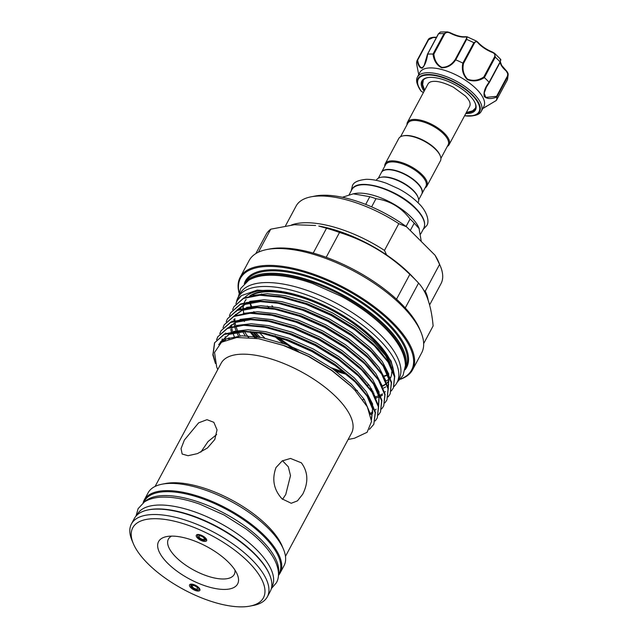 <?xml version="1.0" encoding="UTF-8"?>
<svg xmlns="http://www.w3.org/2000/svg" width="638" height="638" viewBox="0 0 638 638"><rect width="100%" height="100%" fill="white"/><g stroke="black" fill="none" stroke-linecap="round" stroke-linejoin="round"><path stroke-width="0.96" d="M190.874 585.15L192.253 585.883A2.991 1.228 28.2 0 1 195.061 586.011A2.991 1.228 28.2 0 1 197.525 588.707A2.991 1.228 28.2 0 1 194.71 588.571A2.991 1.228 28.2 0 1 192.197 586.266L190.794 585.724A4.554 1.866 -151.8 0 0 194.622 589.241A4.554 1.866 -151.8 0 0 198.697 589.687A4.554 1.866 -151.8 0 0 195.148 585.341A4.554 1.866 -151.8 0 0 190.874 585.15L190.985 584.137M192.197 586.266L192.54 585.628M190.969 584.137L190.794 585.724M204.439 538.735L204.264 539.062A2.991 1.228 28.2 0 1 204.256 539.07A2.991 1.228 28.2 0 1 201.448 538.935A2.991 1.228 28.2 0 1 198.992 536.247A2.991 1.228 28.2 0 1 201.799 536.375A2.991 1.228 28.2 0 1 204.312 538.687L205.715 539.222A4.554 1.866 -151.8 0 0 201.887 535.705A4.554 1.866 -151.8 0 0 197.525 535.8A4.554 1.866 -151.8 0 0 201.361 539.604A4.554 1.866 -151.8 0 0 205.436 540.043A4.554 1.866 -151.8 0 0 205.635 539.804L206.409 539.15M204.264 539.062L205.635 539.804M206.186 538.799L205.715 539.222M145.001 501.548A76.4 31.318 28.2 0 1 164.269 495.566A76.4 31.318 28.2 0 1 240.773 523.192A76.4 31.318 28.2 0 1 278.471 573.115M143.813 502.329L144.531 500.997A76.4 31.318 28.2 0 1 166.358 491.659A76.4 31.318 28.2 0 1 246.898 522.115A76.4 31.318 28.2 0 1 279.197 573.203L278.479 574.535M147.625 510.033A76.4 31.318 28.2 0 1 157.1 508.933A76.4 31.318 28.2 0 1 269.954 575.628M136.971 515.089L137.361 514.356A76.4 31.318 28.2 0 1 159.189 505.025A76.4 31.318 28.2 0 1 239.736 535.481A76.4 31.318 28.2 0 1 272.027 586.569L271.636 587.303M417.069 60.498L417.611 60.187C418.576 65.283 420.171 67.78 422.396 67.676L424.19 65.443L427.659 54.166C426.702 60.722 424.924 65.371 422.324 68.114C419.956 68.322 418.201 65.786 417.069 60.498A44.461 18.223 -151.8 0 0 416.606 63.888L418.289 72.413L416.614 63.92M464.576 115.797L473.236 115.733A34.962 14.331 28.2 0 0 477.065 114.354A34.962 14.331 28.2 0 0 462.686 86.975A34.962 14.331 28.2 0 0 420.442 76.241A34.962 14.331 28.2 0 0 418.185 86.218A34.962 14.331 28.2 0 0 420.992 91.027A0.75 0.518 -36.4 0 0 421.032 91.106L421.032 91.106A0.75 0.518 -36.4 0 0 421.311 91.266L421.766 91.593A11.955 4.905 28.2 0 1 423.417 92.55M424.118 91.242A30.449 12.481 28.2 0 1 424.007 78.873A30.449 12.481 28.2 0 1 427.34 77.677A30.449 12.481 28.2 0 1 454.559 84.471A30.449 12.481 28.2 0 1 475.286 103.38A30.449 12.481 28.2 0 1 473.316 112.073A30.449 12.481 28.2 0 1 465.764 113.58M466.849 112.535A29.699 12.178 -151.8 0 0 473.029 111.06A29.699 12.178 -151.8 0 0 475.158 108.907A29.699 12.178 -151.8 0 0 475.111 102.981M427.771 77.597A29.699 12.178 -151.8 0 0 424.932 78.681A29.699 12.178 -151.8 0 0 422.803 80.835A29.699 12.178 -151.8 0 0 424.39 89.767M436.432 37.483A18.303 7.504 28.2 0 1 433.744 37.538C431.719 37.283 429.956 38.097 428.457 39.963L417.164 60.347M423.385 92.606L421.032 91.106L417.619 84.854A36.238 14.857 28.2 0 1 417.364 77.15A36.238 14.857 28.2 0 1 419.964 74.518A36.238 14.857 28.2 0 1 460.11 83.331A36.238 14.857 28.2 0 1 481.243 111.395A36.238 14.857 28.2 0 1 478.644 114.027A36.238 14.857 28.2 0 1 474.68 115.454L473.236 115.733A34.962 14.331 28.2 0 1 464.592 115.773M481.243 111.395L483.819 106.594A36.238 14.857 -151.8 0 0 462.686 78.53A36.238 14.857 -151.8 0 0 422.539 69.709A36.238 14.857 -151.8 0 0 419.94 72.341L417.364 77.15M482.583 108.683L496.356 100.413A44.461 18.223 -151.8 0 0 496.819 97.032C491.212 99.233 487.025 99.049 484.25 96.49C483.397 92.143 485.008 87.414 489.083 82.302A44.461 18.223 -151.8 0 0 484.378 77.605C478.755 81.178 473.061 81.823 467.295 79.551C462.965 75.029 461.481 69.55 462.845 63.106A44.461 18.223 -151.8 0 0 455.731 59.852C452.031 65.22 447.342 67.867 441.648 67.787C436.687 65.164 433.808 60.594 433.011 54.078A44.461 18.223 -151.8 0 0 427.659 54.166M407.467 122.297L427.962 84.064A23.63 9.69 28.2 0 1 429.653 82.35A23.63 9.69 28.2 0 1 430.674 81.863C435.579 80.34 443.163 82.119 453.427 87.215L465.405 95.979C468.109 98.874 469.624 101.187 469.951 102.917A23.63 9.69 28.2 0 1 469.616 106.402L449.112 144.627A23.63 9.69 -151.8 0 0 444.311 133.198A23.63 9.69 -151.8 0 0 422.97 120.805A23.63 9.69 -151.8 0 0 407.467 122.297A23.63 9.69 -151.8 0 0 406.98 124.777M440.906 158.368L448.131 144.882A22.88 9.379 -151.8 0 0 443.482 133.805A22.88 9.379 -151.8 0 0 422.811 121.802A22.88 9.379 -151.8 0 0 407.802 123.254L400.568 136.739M447.318 146.405A23.63 9.69 -151.8 0 0 449.112 144.627M381.476 172.356A22.88 9.379 28.2 0 1 381.556 172.204A22.88 9.379 28.2 0 1 396.565 170.761A22.88 9.379 28.2 0 1 417.228 182.755A22.88 9.379 28.2 0 1 421.885 193.832A22.88 9.379 28.2 0 1 421.806 193.976M381.556 172.204L385.575 164.7A22.88 9.379 28.2 0 1 400.592 163.248A22.88 9.379 28.2 0 1 421.255 175.251A22.88 9.379 28.2 0 1 425.913 186.32L421.885 193.832M384.762 166.223A23.63 9.69 28.2 0 1 385.24 163.743A23.63 9.69 28.2 0 1 400.744 162.251A23.63 9.69 28.2 0 1 422.085 174.637A23.63 9.69 28.2 0 1 426.894 186.073A23.63 9.69 28.2 0 1 425.091 187.851M385.24 163.743L398.766 138.518A23.63 9.69 28.2 0 1 403.049 135.87A23.63 9.69 28.2 0 1 435.61 149.412A23.63 9.69 28.2 0 1 440.252 155.824A23.63 9.69 28.2 0 1 440.419 160.848L426.894 186.073M403.049 135.87L403.894 135.703A22.88 9.379 28.2 0 1 435.427 148.821A22.88 9.379 28.2 0 1 439.925 155.026L440.252 155.824M385.751 169.899A22.513 9.227 28.2 0 1 385.958 169.86A22.513 9.227 28.2 0 1 416.981 182.763A22.513 9.227 28.2 0 1 421.399 188.864A22.513 9.227 28.2 0 1 421.479 189.063M418.68 199.814L421.726 194.127A22.88 9.379 -151.8 0 0 421.566 189.263A22.88 9.379 -151.8 0 0 417.069 183.058A22.88 9.379 -151.8 0 0 385.535 169.939A22.88 9.379 -151.8 0 0 381.388 172.507L378.35 178.185M410.282 230.517L414.229 223.156A46.048 18.877 -151.8 0 0 412.236 221.083A46.048 18.877 -151.8 0 0 410.075 219.009C401.31 207.478 389.954 200.707 375.989 198.705A46.048 18.877 -151.8 0 0 369.817 196.695L353.253 193.824L342.789 197.15A46.048 18.877 -151.8 0 0 342.574 197.317M421.279 241.499L418.967 228.005A40.816 16.732 -151.8 0 0 410.952 216.936A40.816 16.732 -151.8 0 0 354.704 193.545L353.253 193.824M417.978 202.701L418.193 202.294A23.63 9.69 -151.8 0 0 418.034 197.262A23.63 9.69 -151.8 0 0 413.392 190.858A23.63 9.69 -151.8 0 0 380.822 177.316A23.63 9.69 -151.8 0 0 376.548 179.956L376.324 180.363M418.034 197.262L417.699 196.472A22.88 9.379 -151.8 0 0 413.209 190.268A22.88 9.379 -151.8 0 0 381.668 177.149L380.822 177.316M291.359 225.047A82.19 33.694 28.2 0 1 305.259 222.734A82.19 33.694 28.2 0 1 384.475 250.399L398.806 223.667A82.19 33.694 -151.8 0 0 310.993 196.839A82.19 33.694 -151.8 0 0 296.112 206.042L285.465 225.9M190.77 587.662A5.83 2.393 28.2 0 1 189.757 584.607A5.83 2.393 28.2 0 1 198.681 587.526A5.83 2.393 28.2 0 1 199.965 590.078A5.83 2.393 28.2 0 1 196.344 590.804A5.83 2.393 28.2 0 1 190.77 587.662M205.42 537.89A5.83 2.393 28.2 0 1 206.704 540.442A5.83 2.393 28.2 0 1 203.083 541.168A5.83 2.393 28.2 0 1 197.509 538.025A5.83 2.393 28.2 0 1 196.496 534.971A5.83 2.393 28.2 0 1 205.42 537.89M228.484 562.261A44.835 18.374 28.2 0 1 237.296 574.423A44.835 18.374 28.2 0 1 216.968 588.818A44.835 18.374 28.2 0 1 167.706 563.29A44.835 18.374 28.2 0 1 166.701 536.574A44.835 18.374 28.2 0 1 228.484 562.261M171.598 536.111A37.363 15.312 -151.8 0 0 168.392 539.118A37.363 15.312 -151.8 0 0 175.992 557.197A37.363 15.312 -151.8 0 0 209.727 576.784A37.363 15.312 -151.8 0 0 234.242 574.423A37.363 15.312 -151.8 0 0 234.967 570.093M248.341 561.926A74.12 30.385 -151.8 0 0 166.893 519.715A74.12 30.385 -151.8 0 0 133.286 543.52A74.12 30.385 -151.8 0 0 147.849 563.617A74.12 30.385 -151.8 0 0 250 606.1A74.12 30.385 -151.8 0 0 248.341 561.926M133.286 543.52L131.962 540.338A77.11 31.613 28.2 0 1 131.428 523.934A77.11 31.613 28.2 0 1 182.013 519.061A77.11 31.613 28.2 0 1 251.651 559.494A77.11 31.613 28.2 0 1 267.338 596.809A77.11 31.613 28.2 0 1 253.382 605.446L250 606.1M302.707 494.219C308.601 482.472 308.154 472.008 301.375 462.829L290.489 458.443L282.195 460.907L276.007 467.55C271.724 479.282 273.742 489.721 282.052 498.868L291.247 503.27L297.467 500.854L302.707 494.219M282.49 460.732L288.32 466.809L290.497 475.605L285.752 494.498L282.538 499.331M200.842 452.119L208.06 441.536L216.665 434.526M214.783 439.51L217.04 429.853L213.834 422.316L206.999 419.676L198.641 422.827L184.39 440.021L181.048 448.602L182.157 454.041L188.043 455.707L197.437 453.61L207.438 447.988L214.783 439.51M271.924 305.738A95.269 39.054 -151.8 0 0 272.897 306.695M400.361 379.283A97.829 40.098 -151.8 0 0 412.571 369.801L421.614 352.934A97.829 40.098 -151.8 0 0 420.936 332.119A97.829 40.098 -151.8 0 0 401.709 305.586A97.829 40.098 -151.8 0 0 266.899 249.522A97.829 40.098 -151.8 0 0 249.179 260.479L240.143 277.339A97.829 40.098 -151.8 0 0 238.995 292.762M267.346 306.049A97.829 40.098 -151.8 0 0 268.989 307.723M420.936 332.119L419.796 329.399A95.269 39.054 -151.8 0 0 405.258 307.931A95.269 39.054 -151.8 0 0 401.079 303.56A95.269 39.054 -151.8 0 0 396.517 299.198A95.269 39.054 -151.8 0 0 326.193 257.297A95.269 39.054 -151.8 0 0 313.21 253.079A95.269 39.054 -151.8 0 0 269.794 248.964L266.899 249.522M261.524 293.919A95.269 39.054 -151.8 0 0 262.138 294.716M412.571 369.801A97.829 40.098 -151.8 0 0 392.673 322.453A97.829 40.098 -151.8 0 0 304.326 271.158A97.829 40.098 -151.8 0 0 240.143 277.339M400.56 379.06A97.08 39.795 -151.8 0 0 391.844 323.059A97.08 39.795 -151.8 0 0 290.25 268.686A97.08 39.795 -151.8 0 0 239.075 292.475M405.297 367.943A90.708 37.187 -151.8 0 0 385.91 326.138A90.708 37.187 -151.8 0 0 306.439 279.316A90.708 37.187 -151.8 0 0 245.71 282.371M405.274 362.695A89.966 36.876 -151.8 0 0 385.081 326.744A89.966 36.876 -151.8 0 0 250.096 279.484M354.927 390.225A84.734 34.731 -151.8 0 0 357.432 390.544M371.755 390.871A84.734 34.731 -151.8 0 0 372.696 390.775M383.263 388.167A84.734 34.731 -151.8 0 0 385.703 386.923M387.681 385.583A84.734 34.731 -151.8 0 0 388.773 384.658M393.59 371.922A84.734 34.731 -151.8 0 0 377.409 342.606M394.778 376.308L391.102 360.988L376.835 341.992A84.734 34.731 -151.8 0 0 374.618 339.719A84.734 34.731 -151.8 0 0 283.073 291.726L257.234 290.099L241.387 295.633L237.089 300.777L235.885 303.68M378.007 343.228L355.757 324.216L331.457 309.382L305.45 297.994L280.489 291.271M214.623 360.279L213.116 354.449L214.679 342.574M214.543 342.821L224.401 334.017L239.657 330.835L262.194 332.781L286.821 339.751L312.181 350.996L335.803 365.383L355.39 381.468L358.915 385.025L370.128 399.38L375.447 412.323L373.804 424.35L375.184 412.818L368.788 398.144L355.127 381.955L335.54 365.869L311.918 351.49L286.558 340.245L261.931 333.275L240.422 331.289L224.137 334.503L214.543 342.821L212.853 354.943L215.405 363.445M248.748 337.438L247.448 335.835M241.387 295.633A89.44 36.661 -151.8 0 0 237.184 300.61A89.44 36.661 -151.8 0 0 235.98 303.56M233.867 306.782L243.724 297.978L258.98 294.796L279.045 296.287L306.144 303.712L331.505 314.957L355.127 329.344L374.713 345.429L378.238 348.986L389.451 363.341L394.77 376.284L393.391 387.816L394.507 376.779L388.111 362.105L374.45 345.924L354.864 329.83L331.242 315.451L305.881 304.206L281.254 297.236L259.754 295.25L243.461 298.464L233.867 306.782L232.663 309.685M230.653 312.787L240.502 303.983L255.758 300.801L275.823 302.292L302.922 309.725L328.283 320.962L351.905 335.349L371.499 351.434L375.016 354.991L386.237 369.346L391.549 382.29L390.177 393.821L391.285 382.784L384.889 368.11L371.236 351.929L351.642 335.843L328.02 321.456L302.659 310.212L278.032 303.241L256.532 301.256L240.239 304.478L230.653 312.787L229.441 315.69M228.587 339.001L228.229 338.14M227.431 318.793L237.28 309.988L252.536 306.814L272.601 308.298L299.708 315.73L325.061 326.967L348.683 341.354L368.278 357.44L371.794 360.996L383.015 375.351L388.327 388.303L386.955 399.827L388.064 388.789L381.668 374.123L368.014 357.934L348.42 341.848L324.798 327.461L299.437 316.225L274.811 309.247L253.31 307.261L237.017 310.483L227.431 318.793L226.219 321.696M224.209 324.798L234.066 315.993L249.314 312.819L269.38 314.311L296.487 321.735L321.839 332.98L345.469 347.359L365.056 363.445L368.573 367.01L379.793 381.357L385.113 394.308L383.733 405.832L384.842 394.802L378.446 380.128L364.792 363.939L345.198 347.854L321.576 333.467L296.223 322.23L271.589 315.26L250.088 313.266L233.795 316.488L224.209 324.798L223.005 327.701M220.987 330.811L230.844 321.999L246.093 318.825L266.158 320.316L293.265 327.741L318.625 338.985L342.247 353.364L361.834 369.45L365.351 373.015L376.572 387.362L381.891 400.313L380.511 411.845L381.628 400.808L375.224 386.134L361.571 369.944L341.984 353.859L318.362 339.472L293.001 328.235L268.367 321.265L246.866 319.271L230.581 322.493L220.987 330.811L219.783 333.706M216.745 339.496L217.901 336.569M217.765 336.816L227.622 328.004L242.871 324.83L262.944 326.321L290.043 333.746L315.403 344.991L339.025 359.369L358.612 375.463L362.137 379.02L373.35 393.375L378.669 406.318L377.289 417.85L378.406 406.813L372.002 392.139L358.349 375.949L338.762 359.864L315.14 345.485L289.78 334.24L265.153 327.27L243.644 325.284L227.359 328.498L217.765 336.816L216.561 339.719M391.349 390.903L393.128 388.311M388.127 396.908L389.906 394.316M384.905 402.913L386.692 400.321M381.684 408.918L383.47 406.326M378.462 414.931L380.248 412.331M375.24 420.936L377.026 418.345M369.458 429.326L373.804 424.35M285.473 556.352L351.546 433.122A73.976 30.321 -151.8 0 0 336.497 397.322A73.976 30.321 -151.8 0 0 269.699 358.54A73.976 30.321 -151.8 0 0 221.163 363.213L155.09 486.435M217.765 369.554L216.681 366.954L214.535 352.439L221.514 342.223L236.794 337.47L258.549 338.69L282.73 345.174L308.026 356.171L331.632 370.423L351.243 386.484L354.728 390.017L367.289 406.765L371.555 421.407L367.105 432.301L354.385 438.258L348.149 439.47M278.439 575.388A77.11 31.613 -151.8 0 0 280.146 572.94L284.022 565.699A77.11 31.613 -151.8 0 0 283.487 549.294L282.1 545.953A73.976 30.321 -151.8 0 0 267.561 525.895A73.976 30.321 -151.8 0 0 165.617 483.5L162.068 484.186A77.11 31.613 -151.8 0 0 148.104 492.823L144.228 500.056A77.11 31.613 -151.8 0 0 143.127 502.832M283.487 549.294A77.11 31.613 -151.8 0 0 268.335 528.384A77.11 31.613 -151.8 0 0 162.068 484.186M280.146 572.94A77.11 31.613 -151.8 0 0 264.459 535.617A77.11 31.613 -151.8 0 0 194.821 495.184A77.11 31.613 -151.8 0 0 144.228 500.056M267.338 596.809L270.241 591.402A77.11 31.613 -151.8 0 0 254.554 554.087A77.11 31.613 -151.8 0 0 184.916 513.654A77.11 31.613 -151.8 0 0 134.323 518.527L131.428 523.934M416.885 281.286L411.789 275.911A84.064 34.46 -151.8 0 0 409.588 273.654A84.064 34.46 -151.8 0 0 318.777 226.043L326.52 228.244A95.269 39.054 28.2 0 1 339.512 232.463C365.941 240.678 389.387 254.642 409.835 274.372A95.269 39.054 28.2 0 1 414.397 278.734A95.269 39.054 28.2 0 1 416.885 281.286A95.269 39.054 28.2 0 1 418.576 283.097C426.471 291.622 431.328 305.905 433.122 325.946L423.664 343.587M255.83 253.597L266.509 233.691A95.269 39.054 28.2 0 1 270.751 229.186L294.453 224.728L315.635 225.493M257.752 336.872A82.302 33.742 28.2 0 1 253.597 331.951M243.788 313.282A82.302 33.742 28.2 0 1 243.277 309.749M243.237 308.042A82.302 33.742 28.2 0 1 243.549 305.187M243.915 303.712A82.302 33.742 28.2 0 1 244.131 303.066M244.306 302.603A82.302 33.742 28.2 0 1 244.809 301.495M244.968 301.192A82.302 33.742 28.2 0 1 245.909 299.669M249.594 296.048A82.302 33.742 28.2 0 1 311.902 300.418M347.766 318.817A82.302 33.742 28.2 0 1 373.294 339.145A82.302 33.742 28.2 0 1 391.03 366.116M387.33 358.261A82.302 33.742 -151.8 0 0 372.967 339.751A82.302 33.742 -151.8 0 0 250.503 295.849M246.164 299.517A82.302 33.742 -151.8 0 0 244.641 301.79A82.302 33.742 -151.8 0 0 244.234 302.627M243.325 305.307A82.302 33.742 -151.8 0 0 242.934 308.114M252.736 331.848A82.302 33.742 -151.8 0 0 256.763 336.72M264.882 338.188A82.302 33.742 28.2 0 1 263.805 337.119A82.302 33.742 28.2 0 1 259.762 332.876M236.443 302.133A90.149 36.956 28.2 0 1 238.046 297.483A90.149 36.956 28.2 0 1 263.805 286.47A90.149 36.956 28.2 0 1 358.843 322.405A90.149 36.956 28.2 0 1 396.948 382.688A90.149 36.956 28.2 0 1 393.981 386.58M238.046 297.483L240.143 293.584A90.149 36.956 28.2 0 1 265.902 282.57A90.149 36.956 28.2 0 1 360.933 318.506A90.149 36.956 28.2 0 1 399.045 378.781L396.948 382.688M390.711 377.217A82.302 33.742 28.2 0 1 390.296 377.712M388.733 379.251A82.302 33.742 28.2 0 1 386.054 381.149M369.099 385.121A82.302 33.742 28.2 0 1 367.512 385.137M258.215 336.944A90.149 36.956 28.2 0 1 254.259 332.781M391.764 371.731A82.302 33.742 28.2 0 1 390.448 378.143M388.909 380.75A82.302 33.742 28.2 0 1 386.811 383.007M385.32 384.18A82.302 33.742 28.2 0 1 382.306 385.926M371.499 388.733A82.302 33.742 28.2 0 1 370.351 388.845M370.734 389.379A82.302 33.742 -151.8 0 0 371.818 389.26M382.441 386.301A82.302 33.742 -151.8 0 0 385.384 384.507M386.899 383.239A82.302 33.742 -151.8 0 0 388.917 380.886M258.406 252.201L270.751 229.186M326.52 228.244L313.21 253.079M326.193 257.297L339.512 232.463M409.835 274.372L396.517 299.198M405.258 307.931L418.576 283.097M281.813 291.51A84.734 34.731 -151.8 0 0 244.729 297.555M240.757 307.006A84.734 34.731 -151.8 0 0 240.725 308.72M243.692 320.037A84.734 34.731 -151.8 0 0 244.402 321.512L243.66 320.045M250.774 331.433L256.659 338.379M310.993 196.839L315.22 196.025A78.458 32.163 28.2 0 1 406.558 226.801L398.806 223.667M423.975 290.681L425.259 291.127A82.19 33.694 28.2 0 1 428.146 300.107M429.605 304.94L440.986 283.727A82.19 33.694 -151.8 0 0 440.411 266.237A82.19 33.694 -151.8 0 0 439.59 264.395L425.259 291.127M439.59 264.395L435.052 255.256A78.458 32.163 28.2 0 1 438.753 262.266L440.411 266.237M384.475 250.399L386.612 254.953M435.052 255.256L406.558 226.801M419.302 228.803L414.229 223.156M371.619 206.864L375.989 198.705M410.075 219.009L406.079 226.458M369.817 196.695L365.686 204.407M486.076 106.283L485.765 106.745M428.042 40.011L433.609 37.315M433.011 54.078L444.024 33.654L447.517 31.9L449.87 32.57M450.5 32.897L447.517 31.9L440.491 32.004L438.378 33.91M462.845 63.106L473.867 42.722L476.594 41.151L467.104 36.797L466.609 39.396L455.731 59.852M489.083 82.302L500.072 61.926C501.045 59.589 501.085 58.895 500.2 59.844M477.734 42.204A0.75 0.463 138.7 0 1 477.974 42.307C481.562 46.247 486.379 49.485 492.424 52.029L494.578 53.289L495.271 57.133L484.378 77.605M505.727 70.116L508.191 74.502L507.768 76.568L496.819 97.032M496.356 100.413L507.29 80.045A44.461 18.223 -151.8 0 0 507.768 76.568L507.409 76.129C508.079 73.88 507.489 71.99 505.623 70.467A18.303 7.504 28.2 0 1 500.304 62.03M489.298 82.525L486.395 87.119L484.202 93.1L485.773 97.383L496.563 96.354L496.819 96.984M476.594 41.151L477.974 42.307A0.75 0.463 138.7 0 1 477.958 42.842C476.722 41.271 475.533 41.382 474.393 43.161L463.547 63.385C462.167 69.542 463.499 74.798 467.55 79.16C473.069 81.225 478.476 80.5 483.771 76.999L484.33 77.549M483.771 76.999L494.617 56.774C495.327 54.708 494.498 53.241 492.121 52.372A18.303 7.504 28.2 0 1 477.958 42.842M455.189 59.557L466.035 39.333C467.008 37.475 466.737 36.701 465.23 37.012A0.75 0.59 83.1 0 1 465.636 36.709L465.636 36.709C461.569 37.092 456.537 35.8 450.516 32.833L450.292 33.216C447.98 31.932 446.121 32.163 444.694 33.91L433.856 54.134C434.486 60.371 437.134 64.773 441.807 67.357C447.222 67.325 451.688 64.725 455.189 59.557L455.66 59.812M505.487 69.917L505.623 70.467M463.547 63.385L462.917 63.138M494.617 56.774L495.271 57.133A44.461 18.223 -151.8 0 1 500.072 61.926L489.322 82.517L500.192 62.253L500.774 59.462L494.578 53.289L492.424 52.029L492.121 52.372M433.856 54.134L433.074 54.07M433.744 37.538A0.75 0.502 -86 0 1 434.183 37.235C430.666 37.435 428.616 38.368 428.034 40.027L417.108 60.411M428.457 39.963L417.611 60.187M444.694 33.91L444.024 33.654A44.461 18.223 -151.8 0 0 438.561 33.75L427.612 54.166M464.631 115.685A34.436 14.116 -151.8 0 0 476.538 114.242A34.436 14.116 -151.8 0 0 462.375 87.27A34.436 14.116 -151.8 0 0 420.777 76.704A34.436 14.116 -151.8 0 0 421.311 91.266M359.641 185.06A40.066 16.428 28.2 0 1 415.274 207.94M415.458 208.53A40.816 16.732 -151.8 0 0 378.597 187.125A40.816 16.732 -151.8 0 0 351.817 189.709C357.128 176.838 397.378 189.015 415.482 208.012C423.441 216.107 426.2 222.861 423.76 228.284A40.816 16.732 -151.8 0 0 415.458 208.53M277.682 337.263A91.457 37.49 -151.8 0 0 288.791 345.397M331.457 367.935A91.457 37.49 -151.8 0 0 344.329 372.472M405.018 369.825A91.457 37.49 -151.8 0 0 388.032 323.123A91.457 37.49 -151.8 0 0 302.34 274.284A91.457 37.49 -151.8 0 0 244.298 283.647M276.788 336.992A90.708 37.187 -151.8 0 0 287.363 344.855M294.596 349.648A90.708 37.187 -151.8 0 0 295.466 350.19M332.685 368.796A90.708 37.187 -151.8 0 0 345.038 373.039M405.242 368.405L405.656 367.632A90.708 37.187 -151.8 0 0 387.202 323.737A90.708 37.187 -151.8 0 0 305.283 276.174A90.708 37.187 -151.8 0 0 245.766 281.9L245.359 282.674M274.603 336.346A82.302 33.742 -151.8 0 0 283.439 343.443M288.767 347.271A82.302 33.742 -151.8 0 0 289.269 347.622M335.931 371.141A82.302 33.742 -151.8 0 0 346.657 374.362M384.156 376.348A82.302 33.742 -151.8 0 0 387.721 375.064M249.881 302.755A82.302 33.742 -151.8 0 0 251.029 306.423M253.541 311.822A82.302 33.742 -151.8 0 0 254.06 312.748M249.737 331.553L255.033 338.132M373.278 393.247L373.932 393.168M378.238 348.986L372.887 343.499L354.226 328.195L331.72 314.51L307.564 303.816L284.101 297.188L279.045 296.287M242.52 331.449L245.255 335.771M362.783 399.627L364.354 399.627M375.918 398.096L379.028 397.003M380.79 396.174L382.497 395.161M388.279 388.04L388.781 378.868L382.744 365M375.016 354.991L369.673 349.504L351.004 334.2L328.498 320.515L304.342 309.821L280.88 303.202L275.823 302.292M262.066 301.288L244.872 304.398L237.272 309.996M233.843 319.399L233.827 320.874M234.002 323.147L234.489 325.858M234.888 327.406L236.06 330.835M236.61 332.159L238.484 336.003M371.794 360.996L366.451 355.51L347.782 340.206L325.276 326.52L301.12 315.826L277.658 309.207L272.601 308.298M258.845 307.293L241.65 310.403L234.05 316.001M230.621 325.404L230.605 326.879M230.781 329.152L231.267 331.864M368.573 367.01L363.229 361.515L344.56 346.211L322.054 332.526L297.898 321.839L274.436 315.212L269.38 314.311M370.519 414.501L372.831 413.185M378.621 406.055L379.124 396.884L373.078 383.023M364.362 371.978L360.007 367.528L341.346 352.216L318.841 338.531L294.676 327.844L271.214 321.217L266.158 320.316M362.137 379.02L356.786 373.533L338.124 358.221L315.619 344.544L291.454 333.849L267.992 327.222L262.944 326.321M371.491 419.645L372.68 408.902L366.643 395.034M358.915 385.025L353.564 379.538L334.902 364.234L312.397 350.549L288.24 339.855L264.77 333.227L259.722 332.326M245.957 331.313L228.763 334.432L218.651 344.592M354.218 389.483L350.342 385.543L331.68 370.239L309.175 356.554L285.019 345.86L258.549 338.69M392.059 368.174L385.504 355.518L373.724 341.936L355.063 326.632L332.558 312.947L308.401 302.252L284.931 295.633L267.306 293.719L252.967 295.394M388.837 374.179L382.282 361.523L370.503 347.941L351.841 332.637L329.336 318.952L305.179 308.266L281.717 301.638L264.084 299.724L249.745 301.399M246.754 302.404L236.913 310.156M236.626 310.658L236.172 311.559M385.615 380.192L379.068 367.528L367.289 353.954L348.619 338.642L326.114 324.957L301.957 314.271L278.495 307.644L260.862 305.73L246.523 307.404M382.393 386.197L375.846 373.533L364.067 359.96L345.397 344.648L322.892 330.97L298.736 320.276L275.273 313.649L257.64 311.735L243.301 313.418M229.265 337.789L229.544 338.73M379.171 392.203L372.624 379.538L360.845 365.965L342.183 350.661L319.678 336.976L295.514 326.281L272.051 319.654L254.418 317.74L240.079 319.423M375.949 398.208L369.402 385.543L357.623 371.97L338.961 356.666L316.456 342.981L292.292 332.286L268.829 325.667L251.197 323.753L236.857 325.428M222.191 338.866L221.793 342.04M372.736 404.213L366.18 391.557L354.401 377.975L335.74 362.671L313.234 348.986L289.078 338.292L265.607 331.672L247.983 329.758L233.644 331.433M370.447 414.245L364.194 399.388L351.179 383.98L332.518 368.676L310.012 354.991L285.856 344.305L262.393 337.677L241.906 335.795L226.378 338.874L218.858 344.376M478.045 42.555A19.052 7.808 -151.8 0 0 492.329 52.069M474.393 43.161L473.867 42.722A44.461 18.223 -151.8 0 0 466.609 39.396L466.035 39.333M496.563 96.354L507.409 76.129M465.23 37.012A18.303 7.504 28.2 0 1 450.292 33.216M507.282 80.061L496.348 100.453M198.697 589.687L199.702 588.85M205.436 540.043L206.441 539.214M197.525 535.8L197.66 534.508M271.341 588.627L276.358 582.797C279.141 578.14 279.978 569.941 274.029 558.76C268.351 548.616 258.932 538.616 245.774 528.774L224.09 515.01L200.021 504.243C186.368 499.379 174.15 497.002 163.352 497.098C155.752 497.177 149.467 498.764 144.475 501.883L138.103 508.669L136.022 516.07M397.219 382.186L403.009 375.495L405.425 365.63C405.258 354.808 399.077 342.949 386.875 330.045C374.865 317.517 359.704 306.288 341.402 296.351L312.987 283.639C296.885 277.905 282.498 275.106 269.834 275.225C261.357 275.321 254.315 277.004 248.7 280.265L240.686 288.456L238.317 296.989M255.192 332.151L260.113 337.255M370.247 388.701L371.491 388.733M423.138 229.449L426.686 225.637C429.9 221.609 426.838 210.955 418.576 203.299C413.225 197.916 406.629 193.099 398.79 188.856L386.556 183.329C379.068 180.602 372.337 179.262 366.371 179.31C358.157 180.115 353.5 182.277 352.407 185.81L351.195 190.874M418.751 74.558L418.289 72.413M475.525 108.037L472.646 110.829L466.306 112.575M385.958 169.86L385.535 169.939M351.817 189.709L349.042 194.885M277.881 337.327L298.488 351.538M331.202 367.759L344.161 372.337M275.026 335.636L275.488 336.035M276.533 336.912L293.273 349.249M333.546 369.41L345.142 373.118M383.996 376.005L387.633 374.809M250.192 302.675L251.667 306.862M254.139 311.799L254.714 312.764M363.413 370.973L365.351 373.015M354.21 389.475L354.728 390.017M372.401 391.852L373.23 391.772M248.413 337.414L244.25 331.361M375.487 396.82L378.797 395.767M380.392 395.081L382.521 393.901M384.65 392.282L385.384 391.572M388.103 387.226L388.67 378.86L382.656 364.88M240.143 335.883L238.07 331.919M237.464 330.564L236.148 327.015M235.741 325.619L235.103 322.597M234.888 320.547L234.872 318.601M235.27 315.499L235.589 314.335M238.062 309.661L245.223 304.366L262.218 301.288M234.242 336.569L232.926 333.02M232.519 331.624L231.881 328.602M231.674 326.56L231.65 324.606M232.049 321.504L232.168 321.018M234.84 315.666L242.009 310.371L259.004 307.301M370.287 413.304L372.855 411.925M374.992 410.298L376.117 409.157M378.446 405.25L379.012 396.876L372.991 382.896M225.381 340.15L225.206 336.617M225.613 333.514L225.724 333.028M228.396 327.677L235.566 322.381L252.56 319.311M371.396 418.648L372.568 408.894L366.555 394.914M219.895 343.22L220.541 341.848L229.122 334.4L246.116 331.321M423.76 228.284L420.697 234.002M421.399 188.864L421.566 189.263M423.329 80.053L422.635 84.551L424.653 90.237M500.375 61.886L501.612 65.331L505.663 69.965C507.362 71.791 508.199 73.306 508.191 74.502L507.513 79.535M489.322 82.517L486.475 86.967M465.636 36.709L467.104 36.797M424.19 65.443L427.484 54.174L438.394 33.838L440.491 32.004M436.583 37.211L434.183 37.235M482.743 108.596L496.332 100.469M485.885 106.706L485.335 107.001"/></g></svg>
